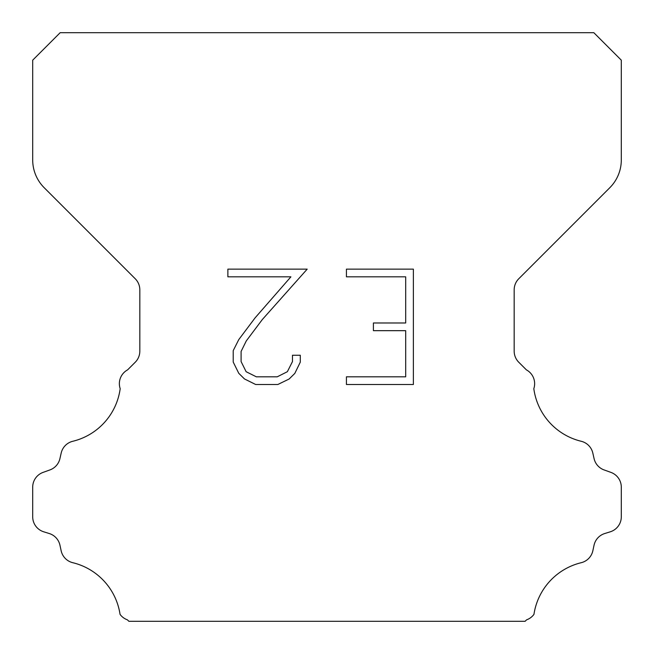 <?xml version="1.0" encoding="UTF-8"?>
<svg xmlns="http://www.w3.org/2000/svg" width="654" height="654" viewBox="0 0 654 654"><rect width="100%" height="100%" fill="white"/><g stroke="black" fill="none" stroke-linecap="round" stroke-linejoin="round"><path stroke-width="0.98" d="M405.693 376.818L405.693 330.671L373.401 330.671L373.401 322.978L405.693 322.978L405.693 276.83L346.432 276.83L346.432 269.137L413.385 269.137L413.385 384.503L346.432 384.503L346.432 376.818L405.693 376.818M300.284 355.253L300.284 362.169L294.799 373.434L289.093 379.034L277.827 384.503L255.673 384.503L244.482 378.944L238.775 373.311L233.216 362.054L233.216 350.634L238.775 339.598L255.068 317.893L290.899 276.83L227.878 276.83L227.878 269.137L307.192 269.137L262.279 319.593L246.28 340.922L241.097 351.443L241.097 361.572L246.133 371.717L256.343 376.818L277.231 376.818L287.368 371.701L292.477 361.572L292.477 355.253L300.284 355.253M60.168 32.7L593.832 32.7L621.3 60.168L621.3 159.968A39.24 39.24 0 0 1 609.806 187.714L518.769 278.751A15.696 15.696 0 0 0 514.175 289.853L514.175 351.149A15.696 15.696 0 0 0 518.769 362.242L526.405 369.87A15.696 15.696 0 0 1 533.819 388.672A62.784 62.784 0 0 0 581.218 441.278A15.696 15.696 0 0 1 592.818 453.067L594.077 458.618A15.696 15.696 0 0 0 604.059 469.915L610.926 472.392A15.696 15.696 0 0 1 621.3 487.156L621.3 516.824A15.696 15.696 0 0 1 610.264 531.808L604.729 533.533A15.696 15.696 0 0 0 594.045 545.223L592.851 550.75A15.696 15.696 0 0 1 581.21 562.702A62.784 62.784 0 0 0 533.95 614.368A15.696 15.696 0 0 1 526.576 619.845L525.121 621.3L128.879 621.3L127.424 619.845A15.696 15.696 0 0 1 120.05 614.368A62.784 62.784 0 0 0 72.79 562.702A15.696 15.696 0 0 1 61.149 550.75L59.955 545.223A15.696 15.696 0 0 0 49.271 533.533L43.736 531.808A15.696 15.696 0 0 1 32.7 516.824L32.7 487.156A15.696 15.696 0 0 1 43.074 472.392L49.941 469.915A15.696 15.696 0 0 0 59.923 458.618L61.182 453.067A15.696 15.696 0 0 1 72.782 441.278A62.784 62.784 0 0 0 120.181 388.672A15.696 15.696 0 0 1 127.595 369.87L135.231 362.242A15.696 15.696 0 0 0 139.825 351.149L139.825 289.853A15.696 15.696 0 0 0 135.231 278.751L44.194 187.714A39.24 39.24 0 0 1 32.7 159.968L32.7 60.168L60.168 32.7"/></g></svg>
